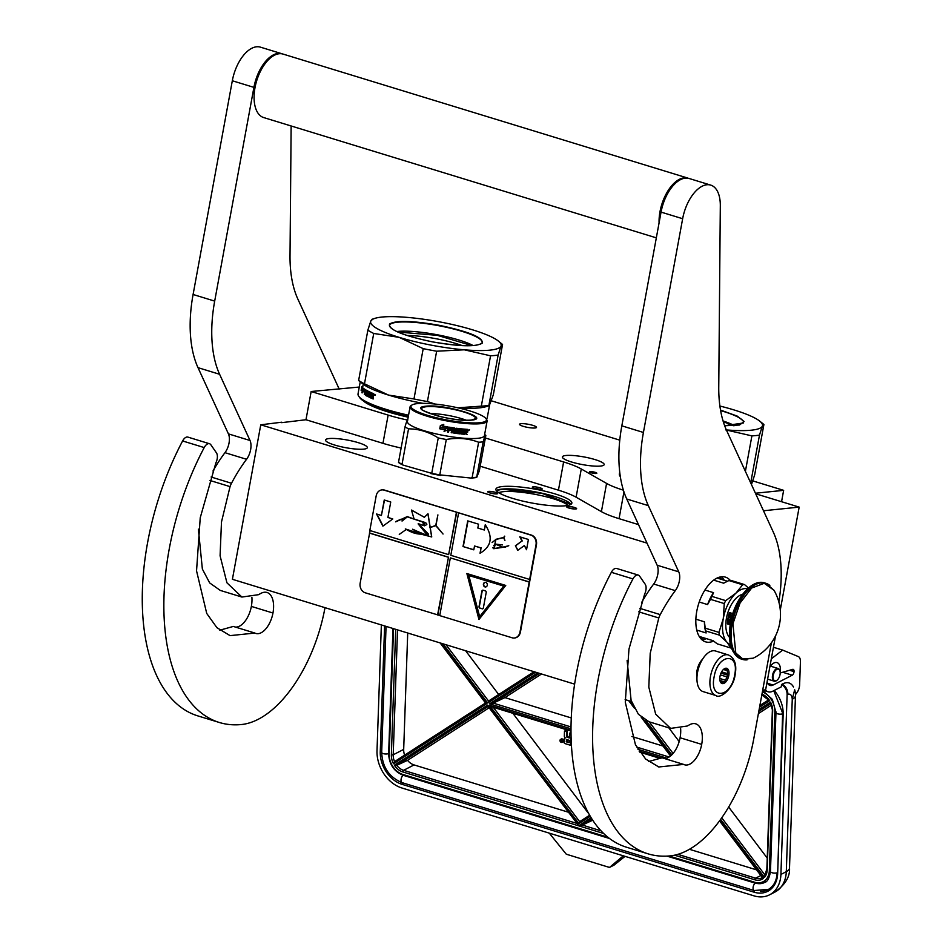 <?xml version="1.0" encoding="UTF-8"?>
<svg xmlns="http://www.w3.org/2000/svg" width="943" height="943" viewBox="0 0 943 943"><rect width="100%" height="100%" fill="white"/><g stroke="black" fill="none" stroke-linecap="round" stroke-linejoin="round"><path stroke-width="1.41" d="M763.488 510.752L799.169 507.11L780.274 610.05M755.697 493.79L799.169 507.11M752.844 480.918L783.645 490.348L755.437 493.224M491.492 400.846L619.763 440.145M359.283 387.043L311.155 391.51L388.139 415.097A53.091 9.772 10.4 0 0 407.647 420.095M485.374 437.988L563.619 461.952A53.091 9.772 -169.6 0 1 581.277 468.977L606.585 483.417A53.091 9.772 10.4 0 0 623.382 490.171M590.141 471.63A3.713 0.684 10.4 0 0 589.516 471.889A3.713 0.684 10.4 0 0 592.039 473.021A3.713 0.684 10.4 0 0 596.188 473.48A3.713 0.684 10.4 0 0 596.825 473.233A3.713 0.684 10.4 0 0 594.302 472.101A3.713 0.684 10.4 0 0 590.141 471.63M408.189 417.171A61.719 11.351 -169.6 0 1 387.986 411.902A61.719 11.351 -169.6 0 1 363.373 400.905M523.247 426.33A8.628 1.591 10.4 0 0 531.864 427.957A8.628 1.591 10.4 0 0 536.508 427.403A8.628 1.591 10.4 0 0 532.795 425.352A8.628 1.591 10.4 0 0 524.178 423.725A8.628 1.591 10.4 0 0 519.534 424.279A8.628 1.591 10.4 0 0 523.247 426.33M600.561 466.066A21.241 3.902 -169.6 0 1 576.798 463.402A21.241 3.902 -169.6 0 1 562.393 456.942A21.241 3.902 -169.6 0 1 566 455.481A21.241 3.902 -169.6 0 1 589.764 458.157A21.241 3.902 -169.6 0 1 604.168 464.604A21.241 3.902 -169.6 0 1 600.561 466.066M775.535 635.877L765.633 689.84L762.698 690.146L768.073 691.785A18.577 9.76 107 0 0 772.918 691.136L781.393 686.775L781.476 684.524A9.289 7.037 -117.2 0 1 787.122 694.708L780.91 874.444L786.297 871.674L792.261 699.27C791.967 695.286 790.517 693.635 787.9 694.307C787.794 689.875 785.908 686.48 782.242 684.135L781.476 684.524M783.645 490.348L781.558 501.711M281.639 422.664L305.98 419.741L382.952 443.328A53.091 9.772 -169.6 0 0 401.129 448.031M311.155 391.51L305.98 419.741M480.187 466.219L558.433 490.183L563.619 461.952M623.96 491.963L619.068 518.662A53.091 9.772 -169.6 0 1 601.398 511.648L576.102 497.209A53.091 9.772 10.4 0 0 558.433 490.183M619.068 518.662L638.505 524.614M631.504 701.568L625.138 699.612M574.57 684.123L232.402 579.297L260.763 424.798L281.721 422.216M260.763 424.798L647.004 543.121M488.226 492.27A5.045 0.931 -169.6 0 1 487.802 491.928A5.045 0.931 -169.6 0 1 491.22 491.48A5.045 0.931 -169.6 0 1 497.173 493.024A5.045 0.931 -169.6 0 1 497.539 493.708A5.045 0.931 -169.6 0 1 493.272 493.684A5.045 0.931 -169.6 0 1 488.226 492.27M537.616 487.225A5.045 0.931 -169.6 0 1 542.095 489.169A5.045 0.931 -169.6 0 1 536.885 488.981A5.045 0.931 -169.6 0 1 532.347 487.378A5.045 0.931 -169.6 0 1 537.616 487.225M575.772 508.996A5.045 0.931 -169.6 0 1 570.586 508.466A5.045 0.931 -169.6 0 1 566.767 507.016A5.045 0.931 -169.6 0 1 567.568 506.485A5.045 0.931 -169.6 0 1 573.65 507.228A5.045 0.931 -169.6 0 1 576.515 508.807A5.045 0.931 -169.6 0 1 575.772 508.996M502.454 486.541A38.628 7.108 10.4 0 0 495.888 489.193A38.628 7.108 10.4 0 0 522.08 500.933A38.628 7.108 10.4 0 0 565.305 505.79A38.628 7.108 10.4 0 0 571.859 503.138A38.628 7.108 10.4 0 0 545.679 491.386A38.628 7.108 10.4 0 0 502.454 486.541M363.715 449.139A21.241 3.902 -169.6 0 1 339.94 446.463A21.241 3.902 -169.6 0 1 325.547 440.004A21.241 3.902 -169.6 0 1 329.154 438.542A21.241 3.902 -169.6 0 1 352.918 441.218A21.241 3.902 -169.6 0 1 367.322 447.677A21.241 3.902 -169.6 0 1 363.715 449.139M495.04 493.896A3.713 0.684 10.4 0 0 490.077 492.977M539.585 489.346A3.713 0.684 10.4 0 0 537.286 488.745A3.713 0.684 -169.6 0 0 534.622 488.439M569.042 508.077A3.713 0.684 -169.6 0 1 574.016 508.984M496.301 490.596A38.628 7.108 -169.6 0 1 501.982 489.099A38.628 7.108 10.4 0 1 541.824 493.177A38.628 7.108 10.4 0 1 570.986 504.305M498.717 492.682A36.506 6.719 -169.6 0 1 503.326 491.68A36.506 6.719 10.4 0 1 539.526 495.228A36.506 6.719 10.4 0 1 567.969 505.389M496.372 490.702L502.041 489.217L541.765 493.283L570.869 504.375M700.944 662.139A13.273 6.966 107 0 0 697.608 670.721A13.273 6.966 -73 0 0 697.242 674.21M703.054 691.596A21.241 11.151 -73 0 1 697.525 672.489A21.241 11.151 107 0 1 715.501 650.988L728.456 654.961A21.241 11.151 -73 0 0 710.48 676.461A21.241 11.151 -73 0 0 716.02 695.569L703.054 691.596M734.691 674.882C731.073 697.985 709.219 700.213 714.11 676.98C717.729 653.864 739.571 651.637 734.691 674.882M719.992 676.379A7.968 4.185 -73 0 1 723.764 669.176A7.968 4.185 -73 0 1 728.809 675.483A7.968 4.185 -73 0 1 724.554 683.027A7.968 4.185 -73 0 1 720.098 681.164A7.968 4.185 -73 0 1 719.992 676.379M723.21 669.648L723.658 669.353A6.907 3.631 107 0 1 725.556 669.058A6.907 3.631 107 0 1 725.756 669.141L727.454 669.224L727.077 670.591A6.907 3.631 107 0 1 727.536 673.667L728.397 675.424L726.947 676.909A6.907 3.631 -73 0 1 725.308 680.186L725.096 682.048L723.411 681.966A6.907 3.631 -73 0 1 721.513 682.26A6.907 3.631 -73 0 1 721.312 682.19L719.992 680.728A6.907 3.631 -73 0 1 719.957 680.646M727.077 670.591L723.422 669.483M727.536 673.667L721.619 671.852M728.397 675.424L720.971 673.149M726.947 676.909L720.346 674.882M725.308 680.186L719.768 678.489M723.411 681.966L720.087 680.952M721.312 682.19L720.57 681.954M725.096 682.048L719.922 680.469M381.361 624.926L377.011 750.711A31.85 24.129 -117.2 0 0 401.907 787.994L753.976 895.85A31.85 24.129 -117.2 0 0 769.559 894.824A31.85 24.129 -117.2 0 0 780.91 874.444M780.191 672.984L792.674 669.353A2.923 1.532 -73 0 1 793.204 669.353A2.923 1.532 -73 0 1 794.041 671.275L794.03 671.628A2.923 1.532 -73 0 1 792.238 675.188L773.13 685.019A11.941 6.271 -73 0 1 770.018 685.443A11.941 6.271 -73 0 1 767.083 681.954M769.806 667.125A11.941 6.271 -73 0 1 777.008 662.599A11.941 6.271 -73 0 1 780.191 672.96M795.479 694.661L797.094 692.41A7.968 4.185 107 0 0 799.629 684.866L800.43 661.75A7.968 4.185 107 0 0 798.332 656.587L782.666 650.092L772.341 658.037A18.577 9.76 107 0 0 771.315 658.909M765.315 689.875A18.577 9.76 107 0 0 768.073 691.785M782.242 684.135C787.087 681.494 790.835 682.437 793.487 686.975L793.098 686.209M549.25 833.129L566.283 854.205L609.484 867.442L614.105 865.061L625.056 856.35M782.666 650.092L773.449 647.275M795.468 695.569A17.257 6.695 2 0 1 792.261 699.27L794.678 689.769A17.257 17.257 0 0 1 795.468 695.569L789.503 867.961C790.14 876.625 785.295 884.652 774.957 892.054A31.85 24.129 -117.2 0 0 786.297 871.674A17.257 6.695 2 0 0 789.503 867.961M609.484 867.442L623.323 855.82M493.272 707.285L579.65 821.659L589.587 815.259L579.686 821.636L578.872 823.628L489.511 705.376L570.928 730.318M489.511 705.376L492.494 707.05L570.928 731.073M571.21 717.918L504.906 697.596L493.272 703.124L489.57 703.843L537.699 672.83M761.956 694.189A14.605 11.057 -117.2 0 1 769.677 700.684L768.804 699.765L769.677 700.684L759.575 707.191M446.004 644.729L488.557 701.038L534.068 671.711L488.521 701.062L487.743 703.042L442.986 643.81M440.911 643.173L486.671 703.737L485.763 702.841L486.671 703.737L393.514 763.759L394.539 761.626L485.527 702.995L394.539 761.626M487.908 706.154L578.802 825.773L487.684 705.069L488.368 706.283L487.684 705.069L394.363 765.197L396.72 765.351L407.541 760.341L489.122 707.769M578.802 825.773L582.314 825.078L591.815 818.948M762.663 877.462L763.524 878.298L762.144 877.756A13.273 10.055 -117.2 0 0 762.415 877.603M767.178 869.988A14.605 11.057 -117.2 0 1 764.455 877.403L766.624 869.54L767.178 869.988L772.671 711.034A14.605 11.057 -117.2 0 0 770.514 702.122L772.671 711.034M588.585 813.479L512.874 713.297M504.906 697.596L541.53 673.997M662.988 746.031L631.893 736.507M679.184 741.575L668.811 727.831M498.682 694.508L465.606 650.741M407.718 633.001L403.687 749.39A13.273 10.055 -117.2 0 0 404.606 755.131M592.652 820.233L582.314 825.078L600.891 830.771M689.427 849.289L756.545 869.847M407.541 760.341A13.273 10.055 -117.2 0 0 414.06 764.926L567.945 812.076M767.024 857.812L728.656 807.031M758.408 713.556L771.339 705.223M562.476 742.117A1.697 1.285 -117.2 0 0 562.794 739.288A1.697 1.285 -117.2 0 0 561.014 739.277M569.383 737.343L568.04 736.931A1.061 0.802 -117.2 0 1 567.203 735.693L567.356 731.379L565.258 730.731L564.492 731.131L564.315 736.059A1.591 1.202 -117.2 0 0 565.564 737.921A1.591 1.202 -117.2 0 0 564.22 738.994L564.103 742.33A1.061 0.802 -117.2 0 0 564.928 743.567L570.715 745.347L571.01 736.943M570.939 732.511A1.061 0.802 -117.2 0 0 570.35 732.935M562.735 741.316A1.697 1.285 -117.2 0 0 559.977 740.467A1.697 1.285 -117.2 0 0 562.735 741.316M571.34 745.029L570.715 745.347M567.356 731.379L564.492 731.131M570.939 733.112L570.409 732.947A1.061 0.802 -117.2 0 0 569.513 733.654L569.36 737.968L567.262 737.332A1.061 0.802 62.8 0 1 566.437 736.094L566.59 731.78M560.837 741.858L560.767 739.607L561.274 740.738L561.957 739.972L561.875 742.176L561.309 741.622M566.319 739.442L569.277 740.349L569.195 742.719L566.566 741.905L566.319 739.442M569.218 742.094L566.566 741.905M567.073 739.666L567.332 741.516M561.109 741.115L561.639 741.717L561.615 740.844M779.944 670.968A6.106 3.206 -73 0 0 774.462 671.935A6.106 3.206 107 0 0 773.378 679.09A6.106 3.206 107 0 0 777.126 680.151A6.106 3.206 107 0 0 778.824 678.029A6.106 3.206 -73 0 0 779.944 670.968L779.802 670.485A6.636 3.489 -73 0 1 779.873 670.732M779.802 670.485A6.636 3.489 -73 0 0 778.152 668.504A6.636 3.489 -73 0 0 773.849 671.534A6.636 3.489 107 0 0 774.274 681.188A6.636 3.489 107 0 0 776.737 680.469A6.636 3.489 107 0 0 776.938 680.304M619.716 472.101L619.374 473.928A65.704 12.082 10.4 0 0 620.105 476.356A65.704 12.082 10.4 0 0 620.317 476.639M751.453 484.561L754.659 474.883L763.901 424.55L762.368 426.106L759.48 435.1L750.699 482.922M720.511 410.064L737.167 416.075L744.074 421.497L739.536 425.01L724.66 425.753L743.402 422.971A47.15 8.676 -169.6 0 0 720.605 410.594M719.898 406.044A66.364 12.212 10.4 0 1 733.972 409.922A66.364 12.212 -169.6 0 1 759.704 421.108A66.364 12.212 -169.6 0 1 762.368 426.106A66.364 12.212 -169.6 0 1 726.369 429.925M759.48 435.1A73 13.426 -169.6 0 1 751.901 435.878L745.394 471.347M725.627 429.867L751.901 435.878M723.057 420.979A44.757 8.239 -169.6 0 1 734.55 425.647M723.269 421.639L733.383 425.729M498.352 341.048L502.548 344.478L501.028 346.046A66.364 12.212 -169.6 0 0 498.352 341.048A66.364 12.212 -169.6 0 0 472.632 329.85A66.364 12.212 10.4 0 0 440.711 322.082A66.364 12.212 10.4 0 0 407.494 317.402A66.364 12.212 10.4 0 0 374.854 318.38A66.364 12.212 10.4 0 0 370.764 321.139L367.864 330.133L358.635 380.465A73 13.426 10.4 0 0 364.481 383.813L388.551 395.093L413.977 398.972A73 13.426 10.4 0 0 420.672 400.315A73 13.426 10.4 0 0 427.415 401.541L435.041 404.052M372.285 319.571L370.764 321.139A66.364 12.212 10.4 0 0 399.148 337.346L423.207 348.639A73 13.426 10.4 0 0 429.902 349.971A73 13.426 10.4 0 0 436.644 351.209L427.415 401.541M423.065 403.345A66.364 12.212 -169.6 0 1 420.472 402.861A66.364 12.212 -169.6 0 1 388.551 395.093A66.364 12.212 10.4 0 1 362.831 383.907L358.788 380.677M360.238 381.832L358.034 393.856A65.704 12.082 10.4 0 0 358.764 396.296L359.825 397.769A64.372 11.846 10.4 0 0 408.354 416.24M358.764 396.296A65.704 12.082 10.4 0 0 408.543 415.203M489.5 405.478L487.272 417.584A65.704 12.082 -169.6 0 1 486.352 419.105M372.532 396.343L371.943 396.084L371.294 398.182A65.704 12.082 10.4 0 1 369.019 397.144L369.55 392.936L367.794 396.543L368.548 392.441A65.704 12.082 10.4 0 1 367.192 391.734L367.016 392.677A65.704 12.082 10.4 0 0 367.864 393.125L367.287 396.284A65.704 12.082 10.4 0 1 365.424 395.282L365.66 392.972A65.704 12.082 10.4 0 1 365.118 392.653L364.328 394.622L365.082 390.52A65.704 12.082 10.4 0 1 364.128 389.919L363.904 390.826A65.704 12.082 10.4 0 0 364.752 391.369L364.576 392.323A65.704 12.082 10.4 0 1 363.727 391.769L364.045 388.787A65.704 12.082 10.4 0 0 366.356 390.225L365.849 394.469A65.704 12.082 10.4 0 0 367.098 395.152L367.334 393.891A65.704 12.082 10.4 0 1 366.497 393.443L367.027 390.591A65.704 12.082 10.4 0 0 371.542 392.83L371.365 393.773A65.704 12.082 10.4 0 1 370.186 393.231L369.927 394.139A65.704 12.082 10.4 0 0 370.917 394.598L370.752 395.553A65.704 12.082 10.4 0 1 369.75 395.093L369.609 396.39A65.704 12.082 10.4 0 0 371.153 397.097L372.002 393.031A65.704 12.082 10.4 0 0 373.664 393.738L372.992 398.913L372.379 398.653L372.945 396.355L373.393 398.913M366.214 392.052L365.837 392.017A65.704 12.082 10.4 0 1 365.295 391.71L365.554 390.567A65.173 11.988 10.4 0 1 364.623 389.966L364.045 390.025M364.187 389.919L364.045 388.787M367.558 395.176L367.794 393.926A65.173 11.988 10.4 0 1 366.968 393.479L367.487 390.638M371.153 397.097L372.402 393.207M361.617 386.866L361.582 388.646A65.704 12.082 10.4 0 0 363.043 389.848L363.633 388.492A65.704 12.082 10.4 0 1 362.1 387.29L362.654 385.899L361.617 386.866L363.161 385.958M362.454 391.392L361.888 392.76L363.102 391.805L363.703 388.551L363.043 390.048A65.704 12.082 10.4 0 1 361.582 388.846L361.063 390.202A65.704 12.082 10.4 0 0 362.454 391.392L362.961 391.451A65.173 11.988 10.4 0 1 361.57 390.261L362.077 388.917M374.619 394.681L375.479 395.023L374.619 394.681M371.943 396.084L372.945 396.355M369.019 397.144L369.456 397.168A65.173 11.988 10.4 0 0 371.518 398.111M369.456 397.168L369.55 392.936M369.043 392.689L369.998 392.96M367.794 396.543L368.737 396.814M368.253 396.579L368.548 392.441M367.652 391.769L367.652 391.769A65.173 11.988 10.4 0 0 368.996 392.465M365.424 395.282L365.896 395.317A65.173 11.988 10.4 0 0 367.487 396.19M365.896 395.317L365.86 394.48M365.118 392.653L365.601 392.701A65.173 11.988 10.4 0 0 366.049 392.96M365.177 392.653L365.342 391.734M363.727 391.769L364.21 391.828A65.173 11.988 10.4 0 0 364.611 392.088M363.845 391.781L364.01 390.897M370.623 393.255L370.623 393.255A65.173 11.988 10.4 0 0 371.401 393.608M369.75 395.093L370.198 395.117A65.173 11.988 10.4 0 0 370.776 395.388M361.582 388.646L362.088 388.705A65.173 11.988 10.4 0 0 363.149 389.6M361.806 388.669L362.124 386.936M362.383 392.818L362.961 391.451M502.548 344.478L493.319 394.822L489.287 405.62M489.24 405.631L486.329 406.574A66.364 12.212 -169.6 0 1 458.204 407.895M372.296 394.186L372.12 395.129A65.704 12.082 10.4 0 0 372.956 395.494L373.452 394.516L372.296 394.186A65.704 12.082 10.4 0 0 373.039 394.504L373.452 394.516M374.854 318.38L371.943 319.312M501.028 346.046L498.14 355.039L488.898 405.372A73 13.426 -169.6 0 1 481.319 406.15L457.815 407.8M406.904 335.46A41.233 7.591 10.4 0 1 436.609 338.832A41.233 7.591 -169.6 0 1 462.329 345.633M374.654 395.258L374.925 394.327M374.465 395.247L374.878 394.445M372.956 395.494L373.039 394.504M365.837 392.017L365.943 391.027M367.864 330.133A73 13.426 10.4 0 0 373.723 333.468L364.481 383.813M501.016 346.069A66.364 12.212 -169.6 0 1 464.286 349.806A66.364 12.212 10.4 0 1 399.148 337.346L373.723 333.468M432.424 341.873C402.461 335.496 388.162 329.543 389.565 324.003C395.954 320.196 412.562 320.644 439.355 325.335C469.319 331.7 483.618 337.653 482.215 343.193C475.826 347 459.229 346.564 432.424 341.873M498.14 355.039A73 13.426 -169.6 0 1 490.56 355.806L481.319 406.15M436.644 351.209L464.286 349.806L490.56 355.806M423.207 348.639L413.977 398.972M396.755 331.547A44.757 8.239 10.4 0 1 437.493 334.812A44.757 8.239 -169.6 0 1 473.209 345.586M397.816 332.03L437.375 335.354L472.042 345.657M474.046 477.83A43.272 7.957 -169.6 0 1 470.887 478.054L472.137 477.641A43.802 8.063 -169.6 0 0 474.577 477.453A43.802 8.063 -169.6 0 0 476.686 477.17L476.686 477.464A43.272 7.957 -169.6 0 1 474.046 477.83M476.686 477.464L479.339 470.84L485.834 435.454C485.492 434.593 484.608 436.715 483.181 441.784A43.802 8.063 -169.6 0 1 481.071 442.067A43.802 8.063 10.4 0 1 478.631 442.243L472.137 477.641M483.181 441.784L476.686 477.17M465.83 430.208A39.158 7.202 10.4 0 0 466.95 430.291L466.679 430.161A38.628 7.108 10.4 0 1 465.583 430.079L465.653 431.163L465.583 430.079M465.653 431.163A39.158 7.202 10.4 0 0 466.915 431.246L467.068 430.456M429.796 413.553A25.555 4.703 -169.6 0 1 466.29 420.248M426.047 406.209C444.554 403.745 492.741 418.503 471.417 420.106C452.911 422.57 404.724 407.8 426.047 406.209M486.034 418.657A38.357 7.061 -169.6 0 0 457.025 407.624A38.357 7.061 -169.6 0 0 417.525 403.592A38.357 7.061 10.4 0 0 411.902 405.054A38.357 7.061 10.4 0 0 433.697 417.065A38.357 7.061 10.4 0 0 479.94 422.712A38.357 7.061 -169.6 0 0 486.034 418.657L486.671 419.541A39.158 7.202 -169.6 0 1 487.107 420.991A39.158 7.202 -169.6 0 1 480.447 423.69A39.158 7.202 10.4 0 1 436.633 418.763A39.158 7.202 10.4 0 1 410.075 406.857L407.4 421.486A39.158 7.202 10.4 0 0 433.945 433.391A39.158 7.202 10.4 0 0 477.759 438.318A39.158 7.202 -169.6 0 0 484.419 435.619L487.107 420.991M411.902 405.054L411.007 405.655A39.158 7.202 10.4 0 0 410.075 406.857M438.236 437.941L431.741 473.339L403.015 465.076A43.272 7.957 10.4 0 1 398.535 462.518L398.524 462.235A43.802 8.063 10.4 0 0 402.048 464.239L408.543 428.841C418.975 428.912 428.876 431.953 438.236 437.941A43.802 8.063 10.4 0 0 446.287 439.485L439.792 474.871L470.887 478.054M407.671 420.507C407.341 419.659 406.457 421.769 405.019 426.837L398.524 462.235M431.741 473.339A43.802 8.063 10.4 0 0 439.792 474.871M430.574 473.516A43.272 7.957 10.4 0 0 440.864 475.484M478.631 442.243C468.4 438.365 457.614 437.446 446.287 439.485M403.015 465.076L402.048 464.239M405.019 426.837A43.802 8.063 10.4 0 0 408.543 428.841M441.336 427.403L441.253 427.485A39.158 7.202 10.4 0 0 446.534 428.511L447.901 426.955L447.3 430.208L447.866 426.979M444.082 431.21L447.3 430.114M440.086 428.77A38.628 7.108 10.4 0 0 445.32 429.808L444.047 431.305L447.3 430.208M439.992 428.853A39.158 7.202 10.4 0 0 445.296 429.902M441.171 427.285A39.158 7.202 10.4 0 0 446.463 428.311L446.475 428.216A38.628 7.108 10.4 0 1 441.253 427.203L439.768 428.806L440.381 425.517L443.705 424.491L442.42 425.918L443.764 424.409M439.874 428.688L440.464 425.493M446.475 428.216L447.689 426.814M442.42 425.918A39.158 7.202 10.4 0 0 447.689 426.908L446.463 428.311M461.728 432.908L461.929 431.811L461.846 433.085A39.158 7.202 10.4 0 0 464.38 433.309L465.288 429.206A39.158 7.202 10.4 0 0 467.775 429.383L467.315 432.271M461.929 431.811A39.158 7.202 10.4 0 0 463.591 431.965L463.52 430.986M461.728 431.682A38.628 7.108 10.4 0 0 463.367 431.835M463.591 431.965L463.767 431.01A39.158 7.202 10.4 0 1 462.105 430.857L461.905 430.727A38.628 7.108 10.4 0 0 462.117 430.751M464.145 429.973L464.38 430.102A39.158 7.202 10.4 0 1 462.424 429.925L462.223 429.796A38.628 7.108 10.4 0 0 464.145 429.973L464.31 429.124M464.38 430.102L464.557 429.148A39.158 7.202 10.4 0 1 456.223 428.24L455.375 430.633M447.595 432.012A38.628 7.108 10.4 0 0 448.538 432.177L448.562 432.283A39.158 7.202 10.4 0 1 447.583 432.118L448.915 427.132A39.158 7.202 10.4 0 0 454.75 428.039L454.55 432.224A39.158 7.202 10.4 0 0 457.19 432.566L457.426 431.305A39.158 7.202 10.4 0 1 455.705 431.081L455.269 430.515M457.426 431.305L457.284 431.187A38.628 7.108 10.4 0 1 455.587 430.963M448.562 432.283L448.962 430.067A39.158 7.202 10.4 0 0 451.214 430.432L451.32 429.478M448.962 430.067L448.939 429.973A38.628 7.108 10.4 0 0 451.167 430.326M451.214 430.432L451.391 429.489A39.158 7.202 10.4 0 1 449.139 429.124L449.257 428.228L449.139 429.124M449.446 428.098L449.469 428.193A39.158 7.202 10.4 0 0 451.956 428.594L451.897 428.487A38.628 7.108 10.4 0 1 449.446 428.098L449.257 428.228M451.956 428.594L451.202 432.707A39.158 7.202 10.4 0 0 452.157 432.849L452.487 430.527A38.628 7.108 10.4 0 0 453.736 430.715L453.831 430.833A39.158 7.202 10.4 0 1 452.569 430.645L452.487 430.527M451.226 432.601A38.628 7.108 10.4 0 0 452.086 432.743M453.831 433.096A39.158 7.202 10.4 0 0 457.744 433.603L457.591 433.485A38.628 7.108 10.4 0 1 453.724 432.978L453.831 430.833M456.777 429.277A39.158 7.202 10.4 0 0 459.465 429.607L459.3 429.489A38.628 7.108 10.4 0 1 456.648 429.159L456.601 430.232A39.158 7.202 10.4 0 0 458.322 430.444L458.168 430.326M458.322 430.444L458.204 433.25M456.471 430.114L456.648 429.159M458.734 433.615A38.628 7.108 10.4 0 0 459.465 433.697L459.642 433.815A39.158 7.202 10.4 0 1 458.711 433.721L459.465 429.607M460.396 429.713L460.219 429.584A38.628 7.108 10.4 0 0 461.127 429.69L461.316 429.808A39.158 7.202 10.4 0 1 460.396 429.713L459.642 433.815M459.465 433.697L460.219 429.584M460.632 433.521L461.316 429.808M465.147 433.921L465.229 431.977L464.71 434.287A39.158 7.202 10.4 0 1 460.938 433.957L460.443 433.391M460.75 433.827A38.628 7.108 10.4 0 0 464.463 434.157L464.899 433.792M465.229 431.977A38.628 7.108 10.4 0 0 466.113 432.047L466.372 432.177A39.158 7.202 10.4 0 1 465.488 432.118M466.667 432.601L466.337 434.405A39.158 7.202 10.4 0 0 467.221 434.464M467.539 431.092L467.598 432.413L466.891 431.646M467.811 431.222L468.07 429.796M468.883 430.538L469.496 429.666L468.883 430.538M452.157 432.849L452.569 430.645M462.105 430.857L462.247 430.067M453.076 428.77A39.158 7.202 10.4 0 0 454.031 428.912L453.937 428.794A38.628 7.108 10.4 0 1 452.994 428.652L452.994 428.652M454.031 428.912L454.007 429.878A39.158 7.202 10.4 0 1 452.746 429.69L452.888 428.9M452.746 429.69L452.817 428.782M461.905 430.727L462.046 429.937M454.974 428.37L454.443 432.106M448.538 432.177L448.939 429.973M458.05 433.132L458.475 430.762M656.328 237.848L263.651 117.557A33.182 17.434 -73 0 1 254.999 87.699A33.182 17.434 107 0 1 283.089 54.093L688.06 178.168A33.182 17.434 107 0 0 659.97 211.762A33.182 17.434 -73 0 0 659.074 222.878M778.847 602.011A106.182 55.767 107 0 0 773.343 532.206L726.605 430.456A106.182 55.767 -73 0 1 718.755 387.043L720.311 205.668A33.182 17.434 107 0 0 710.739 185.111A33.182 17.434 107 0 0 682.649 218.717L643.421 432.46A106.182 55.767 107 0 0 648.336 505.625L678.748 571.847A13.273 6.966 -73 0 1 675.294 590.636A118.134 62.049 107 0 0 660.241 614.612A13.273 6.966 107 0 0 658.792 617.971L650.21 653.358L648.819 687.152L655.668 714.146L670.626 728.397L687.199 726.039L689.522 724.778A22.832 11.988 107 0 1 695.745 723.835A22.832 11.988 107 0 1 701.698 744.381A20.18 10.597 107 0 1 686.94 765.021A20.18 10.597 107 0 1 684.618 764.808A20.18 10.597 107 0 1 683.64 764.408L662.045 757.783L648.548 761.543M664.049 758.396A20.18 10.597 107 0 0 665.345 758.408A20.18 10.597 107 0 0 680.092 737.756A22.832 11.988 107 0 0 680.634 728.644M627.119 660.477L631.103 700.401L638.423 714.287L649.032 721.772L670.626 728.397M648.336 505.625L626.741 499.012L657.153 565.222A13.273 6.966 107 0 1 653.688 584.023A118.134 62.049 107 0 0 641.7 602.388M626.741 499.012A106.182 55.767 -73 0 1 621.826 425.835L661.055 212.104L682.649 218.717M710.739 185.111L689.144 178.498A33.182 17.434 107 0 0 661.055 212.104M683.64 764.408L658.803 766.977L645.66 759.044L635.464 744.793L625.28 702.205L628.969 649.09L644.623 594.149A7.968 4.185 107 0 0 645.165 584.188L639.59 576.126A7.968 4.185 107 0 0 638.234 575.065A7.968 4.185 107 0 0 632.942 578.919L611.347 572.307A192.455 101.09 107 0 0 626.447 847.203L648.041 853.828A192.455 101.09 107 0 0 670.273 855.867A114.15 59.951 107 0 0 753.716 739.064L771.386 642.831M611.347 572.307A7.968 4.185 -73 0 1 616.628 568.452L638.234 575.065M632.942 578.919A192.455 101.09 107 0 0 648.041 853.828M702.594 659.181A13.355 7.014 107 0 0 696.948 677.593M730.224 580.381A33.842 17.776 107 0 0 725.403 577.128A33.842 17.776 107 0 0 721.489 576.774A33.842 17.776 107 0 0 697.514 607.834A33.842 17.776 107 0 0 705.576 641.853A33.842 17.776 107 0 0 709.478 642.218A33.842 17.776 107 0 0 713.58 641.075M700.79 638.647L704.126 637.94M722.008 579.568L719.639 577.116M282.546 53.951A33.182 17.434 107 0 0 282.004 53.763A33.182 17.434 107 0 0 253.915 87.369L214.686 301.112A106.182 55.767 107 0 0 219.601 374.277L250.025 440.499A13.273 6.966 -73 0 1 246.559 459.288A118.134 62.049 107 0 0 231.506 483.264A13.273 6.966 107 0 0 230.057 486.623L221.475 522.009L220.084 555.804L226.933 582.798L241.891 597.049L258.465 594.691L260.787 593.43A22.832 11.988 107 0 1 267.01 592.487A22.832 11.988 107 0 1 272.963 613.033A20.18 10.597 107 0 1 258.205 633.672A20.18 10.597 107 0 1 255.883 633.46A20.18 10.597 107 0 1 254.905 633.059L233.31 626.435L219.813 630.195M235.314 627.048A20.18 10.597 107 0 0 236.61 627.06A20.18 10.597 107 0 0 251.357 606.408A22.832 11.988 107 0 0 251.899 597.296M198.384 529.129L202.368 569.053L209.688 582.939L220.297 590.424L241.891 597.049M219.601 374.277L198.006 367.664L228.418 433.874A13.273 6.966 107 0 1 224.964 452.675A118.134 62.049 107 0 0 212.965 471.04M198.006 367.664A106.182 55.767 -73 0 1 193.091 294.487L232.32 80.756L253.915 87.369M282.004 53.763L260.409 47.15A33.182 17.434 107 0 0 232.32 80.756M254.905 633.059L230.068 635.629L216.925 627.696L206.729 613.445L196.545 570.857L200.234 517.742L215.9 462.801A7.968 4.185 107 0 0 216.442 452.84L210.855 444.778A7.968 4.185 107 0 0 209.499 443.729A7.968 4.185 107 0 0 204.207 447.571L182.612 440.959A192.455 101.09 107 0 0 197.712 715.855L219.306 722.479A192.455 101.09 107 0 0 241.538 724.519A114.15 59.951 107 0 0 324.993 607.716L324.993 607.657M182.612 440.959A7.968 4.185 -73 0 1 187.905 437.104L209.499 443.729M339.209 389.094L297.87 299.108A106.182 55.767 -73 0 1 290.02 255.694L291.139 125.973M204.207 447.571A192.455 101.09 107 0 0 219.306 722.479M747.54 588.786A29.198 15.336 107 0 0 744.64 588.609A29.198 15.336 107 0 0 735.87 593.218L725.721 600.632A32.781 17.222 107 0 0 724.259 603.567L723.305 618.467L718.967 632.388A32.781 17.222 107 0 0 719.391 635.122L726.888 642.112L731.037 648.077L717.269 643.857L713.097 640.686L699.211 636.431L713.097 640.686M742.648 584.766A32.781 17.222 -73 0 1 743.603 584.625A32.781 17.222 -73 0 1 744.522 584.577L730.766 580.358A32.781 17.222 107 0 0 728.892 580.546L742.648 584.766L735.87 593.218A29.198 15.336 107 0 0 723.305 618.467L723.305 618.467A29.198 15.336 107 0 0 726.888 642.112A29.198 15.336 107 0 0 730.436 644.599M705.812 632.01A30.53 16.031 -73 0 1 705.682 631.61L706.13 632.953L705.623 630.902L719.391 635.122M696.747 630.077L706.13 632.953M695.863 619.174L704.433 621.802L705.211 628.168L718.967 632.388M704.928 590.023L713.533 592.664L711.953 596.412A32.781 17.222 107 0 0 710.503 599.347L724.259 603.567M710.503 599.347L707.592 604.581L699.235 602.023M711.953 596.412L725.721 600.632M728.892 580.546L723.646 583.187L713.686 580.134M717.093 578.059L727.43 581.23L717.093 578.059M748.447 587.972L744.522 584.577M705.623 630.902A32.781 17.222 -73 0 1 705.211 628.168M705.682 631.61A30.53 16.031 -73 0 1 704.433 621.802M742.601 594.302A23.492 12.342 107 0 0 726.452 618.172A23.492 12.342 -73 0 0 729.434 637.268M713.533 592.664A30.53 16.031 107 0 0 707.592 604.581M773.979 590.235A48.576 48.576 0 0 1 753.151 658.214L743.296 659.405L735.764 652.992L732.923 623.783L740.019 603.084L751.642 588.055L764.254 583.281L773.979 590.247L765.869 583.281A39.818 20.911 -73 0 1 769.842 585.45M732.699 613.976A2.652 2.204 -95.8 0 0 731.627 613.233L729.469 612.573A21.901 11.505 107 0 0 727.984 618.278A21.901 11.505 107 0 0 727.383 623.889L730.153 624.737M729.469 612.573L728.998 615.142A2.652 2.204 -95.8 0 1 731.627 613.233L732.817 613.598M731.037 613.15A2.652 2.204 -95.8 0 0 731.438 618.419L731.426 618.443A2.652 2.204 -95.8 0 1 728.998 615.142L727.383 623.889M731.12 619.74A2.652 2.204 -95.8 0 0 727.855 621.319A2.652 2.204 -95.8 0 0 730.165 624.631M728.633 623.594A2.652 2.204 -95.8 0 0 730.177 624.584M729.894 619.327A2.652 2.204 -95.8 0 0 728.385 623.17M730.872 620.812L728.904 620.329L730.778 621.307M730.318 623.7L729.045 621.189L728.326 623.512L728.927 621.814L730.247 624.101M728.597 623.594L729.128 622.262M732.251 615.425L730.247 614.152L730.554 616.262L729.776 616.698L731.933 616.522M730.849 620.93L728.904 620.329M730.059 623.512L728.75 621.225M730.554 616.262L729.847 616.321M732.192 615.626L730.247 614.152M731.238 615.308L731.073 616.239L732.039 616.168L730.778 616.262L730.99 615.119L732.098 615.956M514.548 637.987A7.968 6.613 -95.8 0 0 514.772 637.963A7.968 6.613 -95.8 0 0 520.442 632.022L536.449 544.771A7.968 6.613 -95.8 0 0 531.392 535.082L384.52 490.089A7.968 6.613 -95.8 0 0 382.292 489.865A7.968 6.613 -95.8 0 0 382.08 489.889M529.188 582.031L450.341 557.879L439.744 615.614L512.108 637.786A7.968 6.613 -95.8 0 0 514.324 638.01A7.968 6.613 -95.8 0 0 519.994 632.069L536.013 544.818A7.968 6.613 -95.8 0 0 530.944 535.129L456.718 512.273L448.656 554.649L369.821 530.496L376.186 495.853A7.968 6.613 -95.8 0 1 381.856 489.912L382.292 489.865M370.092 530.579L360.167 583.104A7.968 6.613 -95.8 0 0 365.236 592.793L439.768 615.508M456.718 512.273L384.072 490.136A7.968 6.613 -95.8 0 0 381.856 489.912M526.536 549.734L528.41 539.467L519.782 536.826L521.962 540.999L515.385 545.761L517.766 550.323L524.343 545.561L526.536 549.734M463.013 546.539L473.81 549.852L474.518 545.997L481.001 547.977L480.034 553.246C491.48 546.527 493.224 537.027 485.256 524.756L484.301 530.013L477.818 528.033L478.525 524.178L467.728 520.878L463.013 546.539L473.834 549.734M508.784 545.738L502.725 547.176L495.452 543.958L493.79 548.567L495.959 539.467L503.621 537.64L504.8 540.292L503.81 537.593L504.67 536.154L503.621 537.463L495.924 539.302L493.814 548.732L495.476 544.135L502.737 547.353L508.784 545.738M494.108 548.496L502.584 547.376L494.167 548.649M458.593 512.957L450.813 555.309L529.648 579.462M450.341 557.879L529.471 581.996M478.961 619.504L505.743 585.45L466.868 573.533L478.961 619.504M369.644 533.031L448.479 557.183L437.882 614.93M437.587 614.954L448.479 557.183M369.35 533.066L448.184 557.207M376.528 513.982L382.882 526.135L392.795 518.956L387.915 517.471L390.744 501.994L384.249 500.002L381.408 515.479L376.528 513.982M420.778 534.139C415.91 534.021 411.172 532.441 406.563 529.377L405.431 528.929C410.382 531.993 415.545 533.726 420.896 534.127L431.658 536.944L427.898 513.794L424.338 517.306L411.454 510.057L414.142 519.18L422.252 521.573L424.574 525.805L418.232 524.013L427.78 535.683M414.154 519.063L407.282 516.599L395.683 521.844L400.834 519.558L402.496 519.534L402.048 521.066L407.305 516.87L424.397 522.281L424.044 525.534L418.35 523.73L428.205 533.844L426.495 533.302L425.552 535.094L412.645 529.212L419.258 533.455L405.313 528.94M431.741 536.932L428.004 513.782M424.421 517.294L411.537 510.057M399.266 534.386L406.398 529.388M429.713 527.526L435.807 525.687L443.045 534.033L435.961 525.499L437.906 514.902L435.737 525.428L430.032 527.762M456.436 512.297L448.656 554.649M524.343 545.561L526.607 549.298M515.385 545.761L517.99 550.158M521.962 540.999L515.68 545.726M520.147 536.932L522.257 540.964M467.999 520.96L463.308 546.504M484.301 530.013L485.492 525.074M481.001 547.977L480.352 553.058M474.518 545.997L481.295 547.954M503.621 537.463L496.065 539.29L492.081 542.567M492.741 547.73L493.849 548.72M495.641 544.111L502.383 544.924M503.739 547.129L505.448 547.223M504.776 536.19L503.774 537.439M503.621 537.64L504.953 540.28M508.749 545.643L505.354 547.058M503.81 546.952L502.808 547.164M495.546 543.958L493.672 545.549M502.407 547.258L494.25 548.484M467.198 573.639L479.185 619.209M376.894 514.088L383.106 525.97M381.408 515.479L384.52 500.096M420.896 534.127L419.258 533.455M419.034 533.443L417.419 533.373M412.551 529.447L427.91 535.659M424.539 525.817L418.397 523.99L424.656 525.793M407.352 516.599L402.072 520.984M407.305 516.87L426.649 523.341M426.837 524.544L424.987 525.499M418.173 523.754L428.122 535.388L425.8 535.117L426.519 533.561L428.311 534.174L427.981 535.4M428.311 534.174L426.519 533.561M424.68 522.375C427.509 523.872 427.368 524.933 424.256 525.546L424.397 522.281M424.857 525.522L424.256 525.546M426.554 533.29L425.67 535.082M424.515 522.269L424.161 525.522M400.952 519.546L402.614 519.522M400.799 519.275L395.659 521.597M435.737 525.428L430.008 527.502M468.789 575.36L503.927 586.133L479.728 616.899L468.789 575.36M468.494 575.395L503.927 586.133M503.633 586.157L479.433 616.934M487.295 585.249A2.393 1.98 -95.8 0 0 483.417 584.059A2.393 1.98 -95.8 0 0 487.295 585.249M482.062 608.824A1.332 1.108 -95.8 0 0 483.37 607.87L486.199 592.475A1.332 1.108 -95.8 0 0 485.362 590.86L483.193 590.2A1.332 1.108 -95.8 0 0 481.885 591.155L479.056 606.549A1.332 1.108 -95.8 0 0 479.904 608.164L482.356 608.789A1.332 1.108 -95.8 0 0 482.58 608.836M485.256 582.267A2.393 1.98 -95.8 0 0 485.739 587.006M482.969 590.153A1.332 1.108 -95.8 0 0 482.179 591.12L479.35 606.514A1.332 1.108 -95.8 0 0 480.199 608.129L482.356 608.789M388.139 415.097L382.952 443.328M576.102 497.209L581.277 468.977M606.585 483.417L601.398 511.648M774.203 690.476A27.877 21.111 62.8 0 1 783.161 714.499L777.669 873.454A27.877 21.111 62.8 0 1 754.094 892.184L402.036 784.328A27.877 21.111 62.8 0 1 380.253 751.701L384.603 625.928M402.036 784.328A1.332 0.695 -73 0 1 402.673 782.831M380.253 751.701L381.715 751.76M783.161 714.499L773.755 690.712M777.669 873.454L782.607 714.063M777.115 873.006C776.631 881.057 773.555 886.62 767.908 889.709A26.545 20.109 62.8 0 1 760.471 891.441M754.094 892.184A1.332 0.695 -73 0 1 754.742 890.687M787.9 694.307L787.122 694.708M772.341 658.037L771.515 657.778M773.13 685.019L767.661 683.345M782.678 672.265L792.238 675.188M789.574 670.261L794.03 671.628M790.175 670.084L794.041 671.275M765.799 881.729A18.577 14.074 62.8 0 1 764.573 882.471A18.577 14.074 62.8 0 1 755.473 883.072A1.332 0.695 -73 0 1 755.131 883.12A1.332 0.695 -73 0 1 754.742 882.247L669.047 855.985M770.49 870.754L769.335 870.648A17.257 13.072 62.8 0 1 754.742 882.247M607.834 837.231L402.685 774.38A17.257 13.072 62.8 0 1 389.2 754.188L393.537 628.663M403.415 775.205A1.332 0.695 -73 0 1 403.074 775.252A1.332 0.695 -73 0 1 402.685 774.38M388.893 753.457L389.2 754.188M762.38 691.867A17.257 13.072 62.8 0 1 774.84 711.694L769.335 870.648M775.983 711.8L774.84 711.694M590.212 816.332L578.872 823.628M639.189 751.229L661.456 758.054M629.511 700.955L633.319 705.989M642.796 718.531L670.886 755.697M666.725 758.125L637.963 749.308M570.928 728.774L489.57 703.843M671.817 754.824L645.872 720.476M535.624 672.194L487.743 703.042M395.695 629.323L391.357 754.848A14.605 11.057 -117.2 0 0 393.514 763.759M578.802 825.655L591.072 817.758M719.827 820.469L763.524 878.298A14.605 11.057 -117.2 0 1 754.824 879.795L674.528 855.195M394.363 765.197A14.605 11.057 -117.2 0 0 402.767 771.94L603.532 833.447M764.455 877.403L720.605 819.384M759.162 709.442L770.514 702.122M570.951 726.923L493.272 703.124L539.467 673.361M669.129 757.005L636.655 747.056M768.569 699.918L759.881 705.517L768.569 699.918M673.09 753.445L649.197 721.831M397.533 629.889L393.207 754.789L391.357 754.848M403.687 749.39L393.207 754.789A13.273 10.055 -117.2 0 0 394.563 761.614M396.72 765.351L488.132 706.448M677.852 854.346L755.638 878.181A1.332 0.695 107 0 0 754.824 879.795M760.824 875.505L755.638 878.181A13.273 10.055 -117.2 0 0 762.144 877.756M396.744 765.339A13.273 10.055 -117.2 0 0 403.58 770.325L576.409 823.263M414.06 764.926L403.58 770.325A1.332 0.695 107 0 0 402.767 771.94M766.859 869.257L772.364 710.303M765.021 875.092L721.725 817.805M758.809 711.34L770.737 703.643M567.203 735.693L566.437 736.094M568.04 736.931L567.262 737.332M567.026 741.045L566.248 741.446M762.628 690.547L772.317 699.341L775.971 712.484A3.961 1.532 2 0 0 778.317 713.981A3.961 1.532 2 0 0 782.619 713.827M775.971 712.484L770.466 871.438A3.961 1.532 2 0 0 772.812 872.923A3.961 1.532 2 0 0 777.115 872.782M755.319 883.167A3.961 2.086 107 0 0 753.127 887.163A3.961 2.086 107 0 0 754.188 890.522L402.131 782.666C389.164 777.291 382.339 767.178 381.691 752.325L386.052 626.364M403.262 775.311A3.961 2.086 107 0 0 401.07 779.307A3.961 2.086 107 0 0 402.131 782.666M388.646 753.563A3.961 1.532 -178 0 1 384.249 753.858A3.961 1.532 -178 0 1 381.691 752.325M368.524 403.781A57.735 10.621 10.4 0 0 374.972 407.317M389.424 325.913A47.15 8.676 -169.6 0 1 439.249 325.806A47.15 8.676 -169.6 0 1 482.05 342.91C477.512 346.977 460.974 346.623 432.436 341.861C406.056 336.227 391.722 330.91 389.424 325.913M421.733 408.849A27.371 5.033 -169.6 0 1 426.389 406.716A27.371 5.033 -169.6 0 1 457.661 410.311A27.371 5.033 -169.6 0 1 475.508 418.716L471.264 420.095C462.612 420.649 451.603 419.317 438.224 416.099C424.88 411.584 419.376 409.168 421.733 408.849M701.698 744.381L680.092 737.756M638.682 611.818L658.792 617.971M639.849 608.365L660.241 614.612M653.688 584.023L675.294 590.636M657.153 565.222L678.748 571.847M643.421 432.46L621.826 425.835M702.04 639.884A33.842 17.776 107 0 0 706.331 638.611M724.212 580.24A33.842 17.776 107 0 0 721.371 576.786M272.963 613.033L251.357 606.408M209.947 480.47L230.057 486.623M211.114 477.017L231.506 483.264M224.964 452.675L246.559 459.288M228.418 433.874L250.025 440.499M214.686 301.112L193.091 294.487M747.056 659.864A39.818 20.911 -73 0 1 742.542 659.428A39.818 20.911 -73 0 1 732.157 623.606A39.818 20.911 -73 0 1 765.869 583.281L764.738 582.939A39.818 20.911 -73 0 0 731.025 623.252A39.818 20.911 -73 0 0 741.41 659.086C731.131 654.324 727.477 642.277 730.46 622.946C734.385 599.548 751.689 578.33 764.738 582.939M728.456 654.961C734.738 658.155 736.966 664.732 735.139 674.693C733.43 689.18 719.874 699.046 716.02 695.569M774.957 892.054L769.559 894.824M667.007 856.114L755.131 883.12L765.056 882.224M392.972 628.486L388.646 753.74C389.141 764.29 393.95 771.457 403.074 775.252L609.449 838.48M660.43 758.502L639.837 752.184M670.52 756.003L641.205 717.21M634.462 708.287L628.745 700.72M761.638 694.814L768.722 700.13M485.68 703.207L440.133 642.937M762.569 877.815L719.533 820.858M560.578 739.383L561.356 738.982M562.134 742.4L562.9 742.011M569.89 732.982L570.656 732.581M768.616 889.32L754.188 890.522M770.466 871.438C769.347 878.192 767.378 881.87 764.584 882.483L763.512 882.943M774.274 681.188L767.602 679.149M778.152 668.504L770.466 666.147M759.704 421.108L763.724 424.326M484.631 434.44L485.704 435.289M658.803 766.965L658.179 766.777M230.068 635.617L229.444 635.429M753.174 658.202L741.41 659.086M729.41 636.666L728.774 636.466M742.235 594.785L741.611 594.597"/></g></svg>
